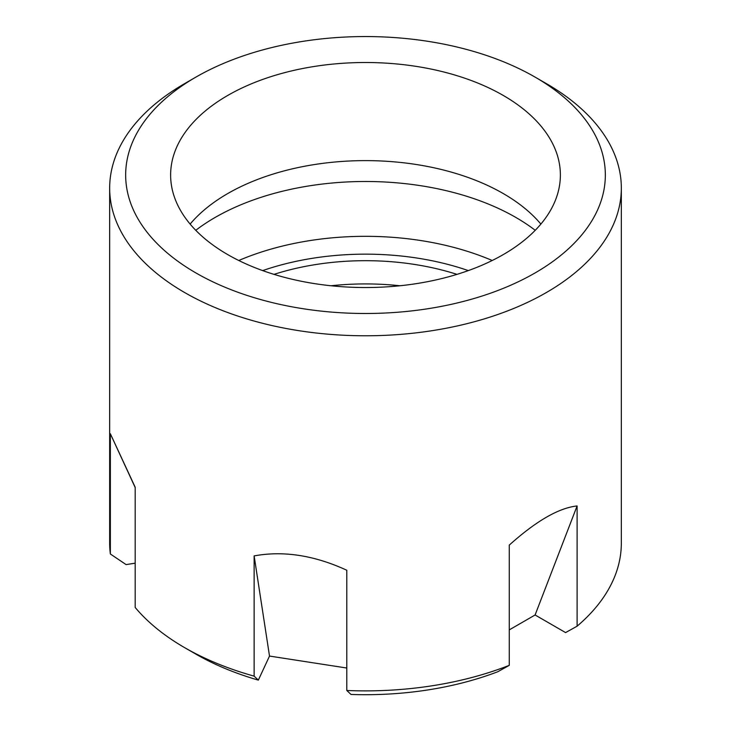 <?xml version="1.0" encoding="UTF-8"?>
<svg xmlns="http://www.w3.org/2000/svg" width="731" height="731" viewBox="0 0 731 731"><rect width="100%" height="100%" fill="white"/><g stroke="black" fill="none" stroke-linecap="round" stroke-linejoin="round"><path stroke-width="1.1" d="M535.229 230.302A212.657 122.781 0 0 0 195.771 230.302M331.052 285.757A188.534 108.855 180 0 1 399.948 285.757M274.015 274.363A188.534 108.855 180 0 1 456.985 274.363M546.404 83.636L535.092 77.111A239.841 138.47 180 0 1 535.092 272.937A239.841 138.47 180 0 1 195.908 272.937A239.841 138.47 180 0 1 195.908 77.111A239.841 138.47 180 0 1 535.092 77.111L546.395 83.636A255.832 147.699 180 0 1 546.404 83.636A255.832 147.699 180 0 1 621.332 188.077A255.832 147.699 180 0 1 422.628 332.048A255.832 147.699 180 0 1 135.189 252.378A255.832 147.699 180 0 1 109.668 188.077L109.668 543.179A255.832 147.699 0 0 0 110.354 553.979L110.354 433.739L135.189 487.559M110.354 553.979A18083.076 14261.746 155.1 0 0 126.097 564.597L135.189 563.19M184.596 647.62A255.832 147.699 0 0 0 254.132 676.148A18083.076 3821.421 98.8 0 0 258.345 680.113A239.841 138.47 0 0 1 195.908 654.144L184.596 647.62A255.832 147.699 0 0 1 135.189 607.479L135.189 487.239L110.354 433.739M254.132 676.148L254.132 555.907C283.454 550.534 314.348 555.313 346.796 570.244L346.796 690.484A255.832 147.699 0 0 0 509.269 665.347L509.269 545.107C536.143 521.002 558.749 507.944 577.106 505.943L535.092 614.981L565.584 632.589A18083.076 10440.316 60 0 0 577.106 626.184L577.106 505.943M509.269 665.347A18083.076 10440.316 60 0 1 497.747 671.752A239.841 138.47 0 0 1 351.017 694.45A18083.076 3821.421 98.8 0 1 346.796 690.484M109.668 188.077A255.832 147.699 180 0 1 184.596 83.636L195.908 77.111M577.106 626.184A255.832 147.699 0 0 0 621.332 543.179L621.332 188.077M227.697 254.58A194.875 112.51 180 0 1 170.625 175.02A194.875 112.51 180 0 1 365.5 62.51A194.875 112.51 180 0 1 560.375 175.02A194.875 112.51 180 0 1 440.08 278.968A194.875 112.51 180 0 1 227.697 254.58M540.876 224.079A194.875 112.51 0 0 0 365.5 160.619A194.875 112.51 0 0 0 190.124 224.079M254.132 555.907L269.511 656.063L346.796 668.024M269.511 656.063L258.345 680.113M509.269 629.884L535.092 614.981M492.219 260.501A212.657 122.781 0 0 0 238.781 260.501M468.324 270.598A199.865 115.388 0 0 0 262.676 270.598"/></g></svg>
